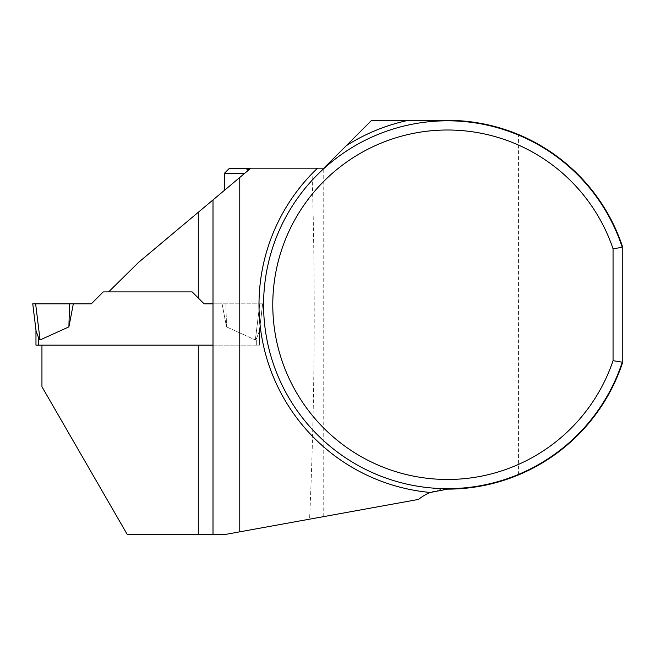 <?xml version="1.0" encoding="UTF-8"?>
<svg xmlns="http://www.w3.org/2000/svg" width="655" height="655" viewBox="0 0 655 655"><rect width="100%" height="100%" fill="white"/><g stroke="black" fill="none" stroke-linecap="round" stroke-linejoin="round"><path stroke-width="0.49" stroke-dasharray="3.27 2.46" d="M309.594 519.161L418.529 499.413A45.981 45.981 0 0 1 447.512 489.129A184.391 184.391 0 0 0 518.555 474.891C566.943 454.857 605.67 413.305 622.25 363.623L622.25 245.846C605.67 196.172 566.943 154.621 518.555 134.586A184.391 184.391 0 0 0 447.512 120.348L371.622 120.348L323.799 168.171L311.911 168.171C315.628 285.261 314.85 402.26 309.594 519.161L224.166 534.652L127.348 534.652L41.945 386.737L41.945 345.16L259.445 345.16L259.445 330.906L262.663 303.822L259.445 330.906L259.445 345.16L41.945 345.16M518.555 474.891L518.555 134.586M108.615 291.909L192.169 291.909L108.615 291.909L138.508 262.434L250.849 168.171L311.911 168.171M622.25 247.303A183.932 183.932 0 0 0 339.233 156.054A183.932 183.932 0 0 0 339.233 453.416A183.932 183.932 0 0 0 622.25 362.174A183.932 183.932 0 0 1 339.233 453.416A183.932 183.932 0 0 1 339.233 156.054A183.932 183.932 0 0 1 622.25 247.303M213.006 199.931L213.006 303.822L262.663 303.822L204.082 303.822L192.169 291.909L103.244 291.909L91.332 303.822L73.335 303.822L68.898 326.886L40.07 339.953L38.727 338.144L36.115 331.233L32.75 303.822L35.632 303.822L40.07 339.953M213.006 303.822L213.006 534.652M213.006 345.16L35.968 345.16L35.968 330.03M244.823 173.231L224.501 190.286L244.823 173.231L224.501 173.231M248.466 170.169L249.792 169.055L247.549 170.939L248.695 169.972L247.967 168.63L250.3 168.63L245.478 168.63L247.967 168.63L247.549 168.834L247.967 168.63L248.466 170.169M229.094 168.63L250.3 168.63M249.792 169.055L247.967 168.63L249.792 169.055M256.686 338.144L255.352 339.953L226.515 326.886L255.352 339.953L256.686 338.144L259.298 331.233L256.686 338.144L256.686 345.16L256.686 338.144M204.082 303.822L222.078 303.822L226.515 326.886L225.877 303.822L222.078 303.822L226.515 326.886L225.877 303.822L204.082 303.822L192.169 291.909M259.445 345.16L259.298 331.233L262.663 303.822L259.781 303.822L255.352 339.953L259.781 303.822L225.877 303.822L262.663 303.822L259.298 331.233L259.445 345.16M68.898 326.886L69.536 303.822L35.632 303.822L73.335 303.822M323.21 516.697L323.21 168.171M38.727 345.16L38.727 338.144M248.335 170.275L245.478 168.63M247.549 170.939L247.549 168.834L247.549 170.939"/><path stroke-width="0.98" d="M613.055 360.676L622.25 362.174L622.25 245.846A184.391 184.391 0 0 0 447.512 120.348L371.622 120.348L323.799 168.171L250.849 168.171L239.771 177.464L239.771 531.827L418.529 499.413A45.981 45.981 0 0 1 430.286 492.478L447.512 489.129A184.391 184.391 0 0 0 622.25 363.623L622.25 362.174A183.932 183.932 0 0 1 339.233 453.416A183.932 183.932 0 0 1 339.233 156.054A183.932 183.932 0 0 1 622.25 247.303L613.055 248.802L613.055 360.676A174.738 174.738 0 0 1 344.26 445.703A174.738 174.738 0 0 1 344.26 163.775A174.738 174.738 0 0 1 613.055 248.802M198.285 534.652L198.285 345.16L41.945 345.16L41.945 386.737L127.348 534.652L224.166 534.652L239.771 531.827M198.285 298.025L198.285 212.277L138.508 262.434L108.615 291.909L192.169 291.909L204.082 303.822L192.169 291.909M213.006 534.652L213.006 199.931L198.285 212.277M213.006 303.822L204.082 303.822M198.285 345.16L213.006 345.16M239.771 177.464L213.006 199.931M250.3 168.63L229.094 168.63L224.501 173.231L224.501 190.286M244.823 173.231L224.501 173.231M35.968 330.03L35.968 345.16L41.945 345.16M108.615 291.909L103.244 291.909L91.332 303.822L73.335 303.822L68.898 326.886L40.07 339.953L38.727 338.144L36.115 331.233L32.75 303.822L35.632 303.822L40.07 339.953M68.898 326.886L69.536 303.822L73.335 303.822M35.632 303.822L69.536 303.822M430.286 492.478A188.534 188.534 0 0 1 317.544 168.171M346.274 145.705A188.534 188.534 0 0 1 408.229 120.348M38.727 345.16L38.727 338.144"/></g></svg>

